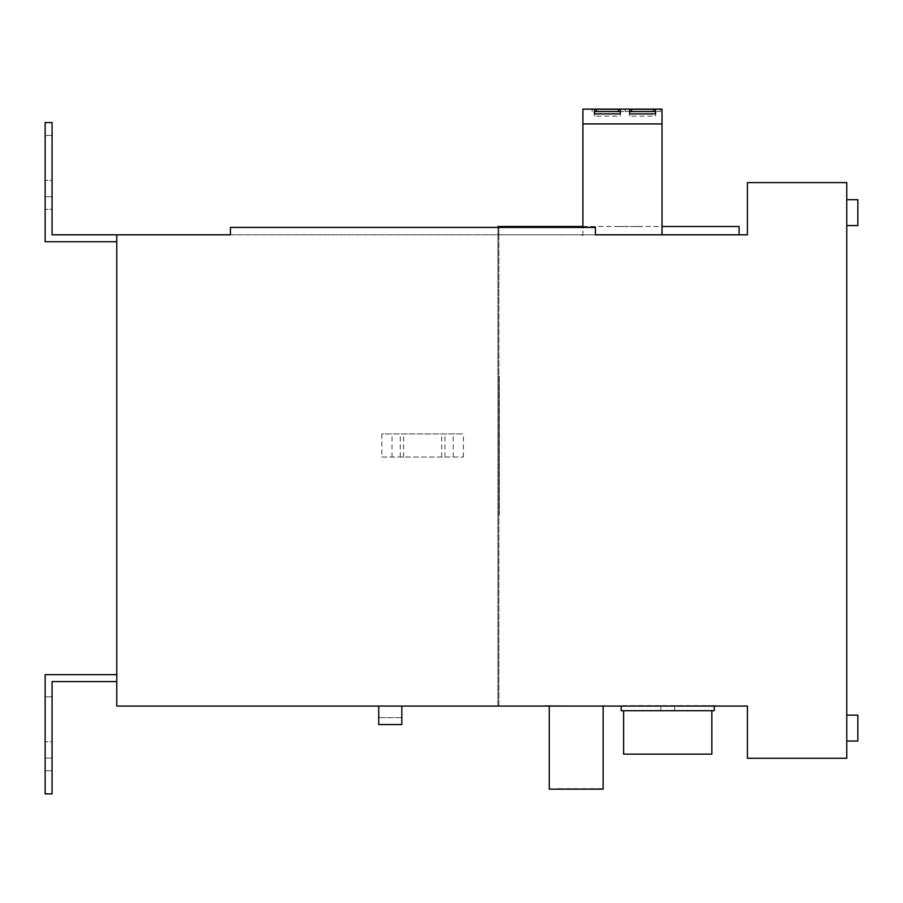 <?xml version="1.0" encoding="UTF-8"?>
<svg xmlns="http://www.w3.org/2000/svg" width="903" height="903" viewBox="0 0 903 903"><rect width="100%" height="100%" fill="white"/><g stroke="black" fill="none" stroke-linecap="round" stroke-linejoin="round"><path stroke-width="0.68" stroke-dasharray="4.51 3.39" d="M846.766 225.569L857.85 225.569L857.85 199.698L857.85 212.634L857.85 199.698L846.766 199.698L846.766 225.569L846.766 199.698M846.766 741.036L857.85 741.036L857.85 715.153L857.85 728.1L857.85 715.153L846.766 715.153L846.766 741.036L846.766 715.153M625.271 111.453L660.386 111.453L625.271 111.453L625.271 109.139L660.386 109.139L625.271 109.139M660.386 111.453L660.386 109.139M578.597 788.68L556.891 788.68L578.597 789.143M602.075 788.68L580.358 788.68L602.075 789.143M45.15 770.756L45.15 696.834L45.15 770.756L52.081 770.756L52.081 758.057L52.081 770.756L45.15 770.756M45.15 209.394L45.15 135.473L45.15 209.394L45.15 135.473L45.15 209.394L52.081 209.394L52.081 196.696L52.081 209.394L45.15 209.394M52.081 770.756L52.081 696.834L52.081 770.756M52.081 209.394L52.081 135.473L52.081 209.394M497.937 227.421L497.937 706.078L497.937 226.495L739.105 226.495L739.105 234.814L747.424 234.814L747.424 182.598L846.766 182.598L846.766 758.283L747.424 758.283L747.424 706.078L497.937 706.078L498.862 706.078L498.862 233.425L498.862 234.814L668.886 234.814L498.862 234.814L498.862 706.078L116.769 706.078L116.769 234.814L52.081 234.814L116.769 234.814L52.081 234.814L52.081 122.537L45.15 122.537L45.15 241.744L116.769 241.744L45.15 241.744L45.15 122.537L52.081 122.537L52.081 234.814L52.081 122.537L45.15 122.537L45.15 241.744L116.769 241.744L116.769 234.814L116.769 241.744M401.835 706.078L401.835 724.556L401.835 706.078L401.835 717.625L401.835 706.078L401.835 717.625L401.835 706.078L378.729 706.078L378.729 724.556L378.729 706.078L378.729 724.556L401.835 724.556L378.729 724.556L401.835 724.556L401.835 706.078L378.729 706.078L378.729 717.625L378.729 706.078L401.835 706.078L378.729 706.078M618.984 706.078L716.474 705.615L618.984 706.078M556.034 706.078L549.216 706.033L556.034 706.078M564.928 706.078L556.034 706.033L564.928 706.078M570.967 706.078L563.777 706.033L570.967 706.078M579.715 706.078L594.501 706.078L579.715 706.078M598.949 706.078L609.514 706.078L598.949 706.078M606.511 706.078L590.799 706.033L606.511 706.078M558.664 706.078L548.234 706.033L558.664 706.078M546.518 706.078L560.334 706.033L546.518 706.078M603.272 706.078L544.599 705.615L603.272 706.078M691.517 234.814L676.742 234.814M557.998 234.814L572.784 234.814L557.998 234.859M116.769 234.814L230.423 234.814L230.423 227.421L230.423 234.814L595.416 234.814L230.423 234.814L230.423 227.421L595.416 227.421L230.423 227.421L498.862 227.421L498.862 234.814L498.862 227.421L582.898 227.421L582.898 235.277L580.64 235.277L582.898 235.277L582.898 109.139L662.023 109.139L662.023 234.814L668.886 234.814L662.023 235.277L668.886 234.814M582.898 227.421L595.416 227.421L595.416 234.814M546.812 706.078L608.543 706.078L546.812 706.078M604.479 706.078L603.136 706.078L604.479 706.078M623.601 710.695L711.846 710.695L623.601 710.695L711.846 710.695L623.601 710.695L623.601 754.129L711.846 754.129L711.846 710.695L711.846 754.129L623.601 754.129L623.601 710.695L623.601 754.129L711.846 754.129L711.846 710.695M621.174 706.078L621.174 710.695L714.273 710.695L714.273 705.615L621.174 705.615L714.273 706.078M116.769 681.584L52.081 681.584L116.769 681.584L52.081 681.584L52.081 793.861L52.081 681.584L52.081 793.861L45.15 793.861L45.15 674.654L45.15 793.861L45.15 674.654L116.769 674.654L45.15 674.654L116.769 674.654L116.769 681.584L116.769 674.654M52.081 793.861L45.15 793.861L52.081 793.861M381.822 457.042L463.42 457.042L381.822 457.042L381.822 433.948L463.42 433.948L381.822 433.948M392.037 457.042L392.037 433.948M453.204 457.042L453.204 433.948M463.42 457.042L463.42 433.948M499.314 376.19L499.314 514.8L499.314 376.19M52.081 741.758L52.081 696.834L52.081 758.057L52.081 741.758L45.15 741.758L52.081 741.758M52.081 180.397L52.081 135.473L52.081 196.696L52.081 180.397L45.15 180.397L52.081 180.397M582.898 226.495L662.023 226.495M497.937 233.425L498.862 233.425L497.937 233.425M628.725 226.495L616.117 226.495L628.725 226.54M638.173 226.495L635.78 226.495M635.78 226.54L634.177 226.495M634.177 226.54L638.173 226.54M641.909 226.54L636.039 226.54L641.909 226.495M623.849 226.54L619.334 226.495L623.849 226.54M660.793 710.695L660.793 705.615L660.793 710.695M674.654 710.695L674.654 705.615L674.654 710.695M546.812 705.615L608.543 706.078L546.812 705.615M549.261 706.078L549.261 789.143L603.136 789.143L603.136 706.078M604.479 705.615L603.136 705.615L604.479 705.615M588.045 706.033L579.715 706.033L588.045 706.078M581.566 706.033L585.686 706.078L581.566 706.033M591.521 706.033L585.686 706.033L591.521 706.078M609.514 706.033L597.041 706.033L609.514 706.033M582.187 789.143L599.05 788.68L582.187 789.143M558.709 789.143L575.572 788.68L558.709 789.143M592.142 109.139L625.169 109.139L592.142 109.139L592.142 111.453L625.169 111.453L592.142 111.453L592.142 109.139M620.327 111.532L620.327 109.286M620.327 116.16L620.327 113.913L620.327 116.16L594.445 116.16L594.445 113.913L594.445 116.16M594.445 111.532L594.445 109.286M655.533 111.532L655.533 109.286M655.533 116.16L655.533 113.913L655.533 116.16L629.662 116.16L629.662 113.913L629.662 116.16M629.662 111.532L629.662 109.286M401.835 717.625L378.729 717.625L401.835 717.625M400.311 457.042L400.311 433.948M444.942 457.042L444.942 433.948M441.657 457.042L441.657 433.948M403.585 457.042L403.585 433.948M52.081 758.057L45.15 758.057L52.081 758.057M52.081 196.696L45.15 196.696L52.081 196.696M52.081 135.473L45.15 135.473L52.081 135.473M52.081 696.834L45.15 696.834L52.081 696.834M625.169 111.453L625.169 109.139"/><path stroke-width="1.35" d="M846.766 199.698L857.85 199.698L857.85 225.569L846.766 225.569M846.766 715.153L857.85 715.153L857.85 741.036L846.766 741.036M655.533 113.913L655.533 111.532L631.502 111.532L631.502 109.286L629.662 109.286L629.662 113.913L655.533 113.913L655.533 109.286L631.502 109.286M620.327 113.913L620.327 111.532L596.296 111.532L596.296 109.286L594.445 109.286L594.445 113.913L620.327 113.913L620.327 109.286L596.296 109.286M116.769 234.814L230.423 234.814L230.423 227.421L595.416 227.421L595.416 234.814L747.424 234.814L747.424 182.598L846.766 182.598L846.766 758.283L747.424 758.283L747.424 706.078L116.769 706.078L116.769 234.814L52.081 234.814L52.081 122.537L45.15 122.537L45.15 241.744L116.769 241.744M595.416 234.814L662.023 234.814L662.023 123.925L582.898 123.925L582.898 227.421M668.886 234.814L676.742 234.814M691.517 234.814L739.105 234.814L739.105 226.495L662.023 226.495M714.273 706.078L714.273 710.695L621.174 710.695L621.174 706.078M116.769 674.654L45.15 674.654L45.15 793.861L52.081 793.861L52.081 681.584L116.769 681.584M497.937 227.421L497.937 226.495L582.898 226.495M549.261 706.078L549.261 789.143L603.136 789.143L603.136 706.078M623.601 710.695L623.601 754.129L711.846 754.129L711.846 710.695M662.023 123.925L662.023 109.139L582.898 109.139L582.898 123.925M596.296 111.532L594.445 111.532L594.445 113.913M618.476 111.532L618.476 109.286M653.682 111.532L653.682 109.286M631.502 111.532L629.662 111.532L629.662 113.913M401.835 706.078L401.835 724.556L378.729 724.556L378.729 706.078"/></g></svg>
